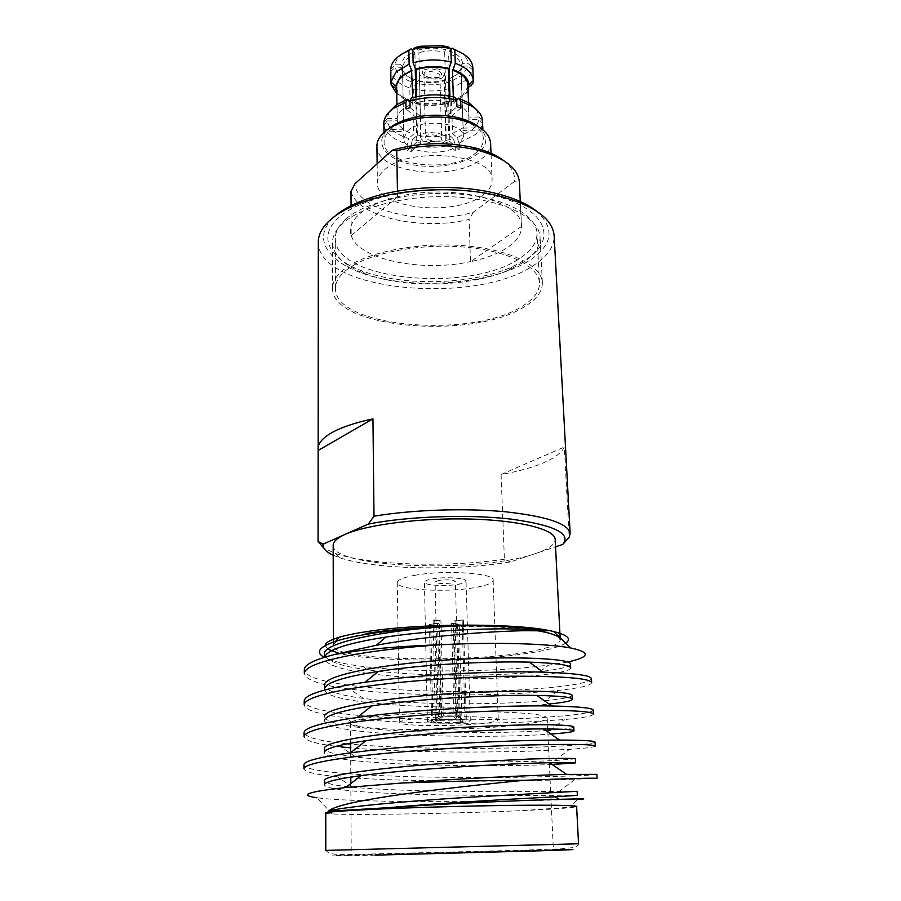 <?xml version="1.0" encoding="UTF-8"?>
<svg xmlns="http://www.w3.org/2000/svg" width="901" height="901" viewBox="0 0 901 901"><rect width="100%" height="100%" fill="white"/><g stroke="black" fill="none" stroke-linecap="round" stroke-linejoin="round"><path stroke-width="0.68" stroke-dasharray="4.5 3.38" d="M455.748 716.464L459.161 715.676L457.708 715.225L462.1 720.181L463.249 720.338C465.794 720.89 464.375 721.453 458.981 722.039L455.748 716.464L453.169 623.177L451.536 623.413L454.081 716.622L457.314 722.197L437.053 722.467L441.073 716.791L454.081 716.622M441.073 716.791L438.776 623.458L437.548 623.233L439.823 716.678L435.791 722.354C432.874 722.016 432.424 721.6 434.462 721.093L438.584 720.496L441.636 715.428L438.291 716.216L439.823 716.678M441.636 715.428L439.305 621.183L440.949 620.947L443.315 715.27L440.262 720.338L435.397 720.203L438.584 720.496M439.08 580.334L435.07 581.945C437.233 583.589 442.639 583.949 451.277 583.026L455.354 581.404C453.192 579.76 447.763 579.399 439.08 580.334M461.549 722.422C467.202 721.892 470.119 721.318 470.299 720.687C471.065 719.189 449.036 718.795 435.881 720.09C430.385 720.62 427.57 721.194 427.434 721.802C426.837 723.312 448.461 723.683 461.549 722.422M457.573 584.411C463.046 583.488 465.862 582.384 466.02 581.089C466.707 578.048 445.308 576.617 432.559 578.904C427.243 579.827 424.529 580.92 424.405 582.17C423.864 585.233 444.891 586.619 457.573 584.411M440.262 720.338L460.85 720.068L456.458 715.101L443.315 715.27M456.458 715.101L453.834 620.902L455.061 621.127L457.708 715.225M435.791 722.354L432.942 722.839L437.053 722.467M462.1 720.181L465.085 719.674L460.85 720.068M457.314 722.197L462.033 722.32L458.981 722.039M440.949 620.947L434.699 619.798L433.054 620.046L439.305 621.183M433.054 620.046L435.397 720.203M434.699 619.798L437.086 720.045M451.536 623.413L459.195 624.292L453.169 623.177M459.195 624.292L462.033 722.32M457.573 624.517L460.366 722.467M455.061 621.127L463.351 619.944L453.834 620.902M462.123 619.719L465.085 719.674M463.351 619.944L466.324 719.798M437.548 623.233L429.462 624.393L438.776 623.458M430.701 624.607L432.942 722.839M429.462 624.393L431.692 722.726M439.35 77.126L437.447 78.083L430.104 78.015C426.162 76.878 424.101 75.526 423.932 73.961L424.495 72.778C425.835 69.805 440.645 72.35 439.925 75.932L439.35 77.126M422.884 70.728C421.555 73.837 423.718 76.033 429.349 77.317L438.168 77.362L440.859 75.988C444.993 70.897 429.079 66.145 422.884 70.728M565.693 643.145C557.91 647.898 540.994 651.885 514.955 655.072C457.978 662.201 371.876 661.593 338.979 653.293M567.641 662.021L548.416 665.22L522.073 668.024C473.262 672.146 406.16 672.056 362.529 666.425C344.238 664.138 331.467 661.109 324.236 657.336M327.761 649.148L325.16 645.589M591.428 678.723C589.22 683.093 567.743 686.652 526.995 689.4C441.242 695.324 303.919 688.296 304.335 669.634M591.653 682.631C591.202 685.413 580.221 688.004 558.733 690.391L527.153 692.982C472.991 696.282 398.017 695.595 349.712 689.085C320.936 685.334 305.811 680.154 304.324 673.52M593.207 710.179C590.921 713.412 569.252 716.104 528.234 718.255C441.918 722.85 303.828 717.151 304.211 700.922M593.432 714.144C593.049 716.013 583.33 717.815 564.274 719.561L528.391 721.881C472.09 724.494 393.208 723.728 345.173 717.703C319.089 714.538 305.428 710.258 304.189 704.852M595.02 742.052C592.633 744.125 570.795 745.927 529.484 747.458C474.861 749.26 399.526 748.787 350.613 744.125M595.246 746.073C594.897 747.12 586.337 748.213 569.545 749.328L529.642 751.13C474.973 752.831 399.582 752.38 350.635 747.841M347.178 743.798C319.799 741.129 305.428 737.401 304.076 732.614M575.446 758.845L554.757 760.557C510.935 762.64 408.266 763.012 356.019 757.077L340.916 746.861C317.343 744.294 305.056 740.87 304.065 736.613M596.845 774.364C594.378 775.243 572.338 776.121 530.745 777.022C443.292 778.881 303.637 775.93 303.941 764.746M597.07 778.43L530.914 780.75C470.48 781.775 383.77 781.077 337.064 776.617C315.755 774.623 304.707 772.011 303.93 768.79M325.768 813.344L332.187 813.952C358.418 815.292 457.134 813.468 521.206 810.641L576.617 806.778M332.187 813.952L316.915 797.757C348.383 802.205 456.311 802.25 526.128 800.775L577.327 799.367L570.232 807.724M325.768 813.074C324.912 815.72 445.77 814.008 520.981 810.641C556.108 809.098 574.647 807.724 576.606 806.508M388.545 854.722L553.383 850.082L388.545 854.722M386.709 715.619C362.934 718.052 350.861 720.597 350.5 723.244C349.306 730.26 445.297 731.747 504.571 726.341C531.725 723.942 545.938 721.194 547.2 718.097C545.781 714.752 527.479 712.668 492.306 711.824C458.553 711.238 415.598 712.804 386.709 715.619M418.469 718.514C406.069 719.73 399.74 721.037 399.47 722.411C398.388 725.902 447.606 726.713 477.631 723.886C490.887 722.681 497.757 721.318 498.264 719.831C500.303 716.408 448.867 715.45 418.469 718.514M415.631 575.176C403.625 577.316 397.499 579.805 397.251 582.632C396.249 589.738 444.137 592.824 473.25 587.869C486.101 585.751 492.723 583.172 493.151 580.12C494.987 573.171 445.049 569.77 415.631 575.176M367.45 633.29L345.5 638.111C337.413 640.634 333.37 643.145 333.37 645.645C331.996 661.514 484.164 663.463 540.318 649.43C553.417 646.377 560.062 643.145 560.242 639.71L560.152 637.795M536.467 630.587C513.007 627.085 482.159 625.801 443.911 626.747M333.19 555.196L339.497 557.663C373.735 569.488 455.23 571.178 510.439 561.92L535.892 553.405C548.664 549.114 555.095 544.463 555.185 539.462M441.107 140.004L441.693 138.878C442.436 135.544 427.401 133.202 426.038 135.983L425.463 137.076C424.743 140.421 439.699 142.752 441.107 140.004M445.038 141.052C444.97 145.185 419.596 143.405 420.913 137.143L422.04 134.913C421.972 130.735 447.527 132.447 446.232 138.743L445.038 141.052M443.179 76.675C443.123 81.124 418.132 79.153 419.415 72.429L420.519 70.03C420.452 65.548 445.601 67.451 444.351 74.209L443.179 76.675M402.465 66.314L406.114 59.432L414.922 53.97L413.953 51.492L404.481 57.36L400.618 64.748L402.465 66.314L403.749 131.49L384.074 131.85L383.984 125.284C385.797 133.607 393.546 139.858 407.229 144.047L407.353 150.467L411.239 151.469L411.104 145.061C425.756 148.248 440.409 147.967 455.084 144.25L455.287 150.658L459.172 149.51L458.969 143.09L475.12 134.677C479.242 131.231 481.663 127.503 482.373 123.493L482.621 130.048L482.542 121.184L479.129 116.961L476.561 109.674M448.799 79.311L447.977 79.637L449.847 141.547L445.916 142.73L444.125 80.887C435.971 82.993 427.795 83.162 419.607 81.405L420.688 143.191L416.78 142.155L415.406 80.212C407.95 77.52 403.659 73.702 402.544 68.758L403.749 131.49M447.977 79.637L448.799 78.883C456.83 75.729 461.447 71.472 462.641 66.111L456.83 74.445L449.396 79.063M459.093 144.802C445.353 157.551 402.905 152.843 403.772 138.416L407.545 131.039C420.542 117.738 464.601 122.502 463.396 136.862L459.093 144.802M339.091 217.287C316.87 236.4 329.147 258.902 361.977 270.863C403.029 286.698 471.899 284.896 512.072 266.933L526.161 259.443C557.82 239.576 547.189 208.863 494.503 195.697C442.154 182.171 365.006 193.467 339.091 217.287M522.591 262.765L509.11 269.917C470.649 287.081 404.391 288.816 365.085 273.69C344.193 265.716 333.314 255.355 332.469 242.617C332.458 235.803 336.141 229.181 343.495 222.727C363.632 205.011 414.145 193.557 460.388 197.308C506.711 200.946 539.519 218.616 540.059 237.177C540.217 246.502 534.394 255.039 522.591 262.765M535.994 210.755C555.207 227.976 553.158 244.486 529.833 260.265C497.42 281.157 432.356 288.996 383.004 278.905C333.438 269.129 307.061 241.017 334.8 216.319L335.149 216.015M318.312 241.941C316.983 291.181 475.728 305.642 533.775 265.266C547.549 256.413 554.34 246.57 554.149 235.758M346.367 270.12C366.245 253.981 415.924 243.495 461.346 246.829C506.835 250.061 539.035 266.065 539.485 282.959C539.598 291.406 533.876 299.143 522.321 306.171C472.529 338.967 333.922 327.559 335.431 288.297C335.431 282.081 339.069 276.021 346.367 270.12M346.097 218.864C365.738 201.554 414.787 190.404 459.656 194.087C504.605 197.668 536.478 214.945 537.007 233.122C537.165 242.211 531.534 250.534 520.125 258.08C471.009 293.309 333.775 280.673 335.296 238.405C335.296 231.715 338.9 225.194 346.097 218.864M524.607 306.644C473.329 340.285 331.072 328.583 332.559 288.196C332.548 281.833 336.276 275.627 343.709 269.579C364.072 252.967 415.17 242.132 461.943 245.556C508.783 248.879 541.884 265.344 542.357 282.7C542.47 291.417 536.557 299.402 524.607 306.644M478.183 126.557C488.41 135.533 488.331 144.52 477.958 153.508C463.565 165.187 431.737 169.737 408.277 163.723C384.637 157.889 374.152 142.155 387.745 129.564L388.466 128.911M376.922 146.086C375.559 173.375 455.14 182.137 481.934 158.565C487.824 153.812 490.707 148.665 490.606 143.101M475.784 152.922C480.841 148.789 483.319 144.306 483.24 139.486C485.425 115.756 411.239 107.883 390.088 130.183C386.056 133.979 384.063 137.943 384.096 142.076C382.835 165.987 452.55 173.713 475.784 152.922M483.296 194.751C489.243 190.212 492.171 185.279 492.07 179.963C494.762 154.105 408.513 145.647 384.209 170.12C379.636 174.231 377.361 178.511 377.384 182.971C376.01 209.055 456.221 217.31 483.296 194.751M351.075 205.642L351.165 235.589C348.833 228.122 351.75 220.79 359.904 213.605C368.408 206.442 380.988 200.833 397.668 196.778L397.454 191.17M503.535 160.502C511.847 167.068 515.44 174.118 514.336 181.653L519.37 182.239L521.555 226.388C521.623 234.001 516.983 240.995 507.646 247.392C498.152 253.699 485.752 258.474 470.457 261.729L469.139 219.461C421.229 231.016 357.596 217.164 350.985 191.496M521.42 226.41L521.409 226.207C523.458 201.261 451.885 182.802 397.544 196.801M472.698 69.895L468.058 66.01L462.877 74.682L451.39 81.293L453.665 87.172L466.797 79.727L472.698 69.895L473.093 80.786M473.171 82.993L467.247 92.69L454.07 100.045L453.665 87.172M458.969 143.09L457.303 137.594L452.516 133.449L451.536 101.565L462.697 95.292L467.743 87.082L468.869 119.461L478.972 119.281L482.373 123.493M452.516 133.449L463.767 127.39L468.869 119.461M457.303 137.594L472.259 129.721C476.077 126.5 478.307 123.02 478.972 119.281M510.439 561.92L504.402 559.273L501.08 474.5C517.94 471.516 532.052 467.642 543.393 462.866C554.656 458.046 561.638 452.775 564.341 447.031L569.162 537.266M504.402 559.273C447.459 567.585 369.342 565.265 335.285 553.428L323.876 548.225M333.179 545.274C331.759 568.43 481.134 573.227 535.892 553.405L555.557 546.828M389.209 111.961L387.025 118.639L383.837 122.987M383.984 125.284L387.16 120.959C388.849 128.708 396.023 134.553 408.682 138.495L407.229 144.047M409.955 101.374L412.838 103.852C403.13 107.613 397.915 112.479 397.172 118.459L387.025 118.639M387.16 120.959L397.273 120.768C398.602 126.624 404.02 131.084 413.525 134.17L408.682 138.495M412.838 103.852L412.703 97.668M396.924 104.448L397.172 118.459M397.273 120.768L396.71 88.354C398.028 94.425 403.4 99.054 412.838 102.263L413.525 134.17M396.699 91.564C399.256 96.407 404.47 100.124 412.331 102.725L412.838 102.263M391.023 82.126L390.854 71.337C392.363 78.635 398.681 84.176 409.82 87.96L410.079 100.833L396.744 93.794M390.73 68.904L395.19 64.849C395.483 61.077 397.578 57.563 401.474 54.319M413.953 51.492L412.849 50.479M395.19 64.849L400.618 64.748M409.82 87.96L411.892 81.991C402.184 78.612 396.643 73.713 395.302 67.293L390.854 71.337M402.544 68.758L400.708 67.203L395.302 67.293M400.708 67.203C401.88 72.519 406.475 76.619 414.505 79.491L415.406 80.212M411.892 81.991L414.505 79.491M412.331 102.725L410.079 100.833M479.129 116.961L468.993 117.153C468.317 111.206 463.148 106.521 453.496 103.119L456.694 100.27M468.993 117.153L468.486 102.601M453.293 96.846L453.496 103.119M451.536 101.565L452.032 102.016C460.31 98.964 465.648 94.83 468.036 89.616M448.799 78.883L451.39 81.293M468.058 66.01L462.641 66.111M452.336 48.17C462.213 51.909 467.495 57.045 468.171 63.566L472.834 67.451M462.754 63.656C462.044 58.261 457.629 53.992 449.509 50.873L448.608 53.373C456.165 56.29 460.287 60.254 460.997 65.277L462.754 63.656L468.171 63.566M450.905 49.532L449.509 50.873M454.07 100.045L452.032 102.016M454.825 97.207L449.486 101.982C438.629 99.549 427.75 99.752 416.859 102.568L411.566 97.984M416.724 96.711L416.859 102.568M449.486 101.982L449.306 96.047M445.556 49.668C436.354 47.494 427.13 47.652 417.906 50.152L418.875 52.63C427.479 50.332 436.084 50.174 444.666 52.179L445.556 49.668L448.383 46.953M415.091 47.539L417.906 50.152M351.266 235.431C357.945 259.623 422.175 272.541 470.57 261.583M514.336 181.653L473.374 212.185C425.542 226.478 356.154 211.217 354.938 183.736M473.374 212.185L469.139 219.461M383.927 130.104L384.074 131.85M411.104 145.061L412.557 139.52C426.173 142.482 439.789 142.223 453.417 138.765L455.084 144.25M412.557 139.52L417.411 135.206C427.806 137.403 438.201 137.211 448.619 134.632L453.417 138.765M417.411 135.206L416.701 103.345C427.018 105.631 437.334 105.451 447.662 102.782L448.619 134.632M416.701 103.345L416.194 103.806C426.849 106.183 437.503 105.991 448.169 103.232L447.662 102.782M413.66 89.053C425.711 91.846 437.762 91.62 449.813 88.399L450.207 101.261C438.111 104.437 426.027 104.662 413.931 101.914L413.66 89.053L415.744 83.095C426.342 85.539 436.94 85.347 447.549 82.532L444.948 80.133L444.125 80.887M419.269 81.327L418.841 80.718C427.57 82.588 436.275 82.396 444.948 80.133M418.357 80.606L416.408 82.464M448.169 103.232L450.207 101.261M413.931 101.914L416.194 103.806M449.813 88.399L447.549 82.532M521.555 226.388L470.457 261.729M351.165 235.589L397.668 196.778M460.997 65.277L463.125 128.674L460.895 67.721M444.666 52.179L446.547 115.925L450.545 117.029L449.914 96.159M449.07 68.352L448.608 53.373M415.879 96.891L416.341 117.659L420.35 116.398L418.875 52.63M414.922 53.97L415.237 68.183M420.688 143.191L411.239 151.469M407.353 150.467L416.78 142.155M460.94 107.929L450.545 117.029M446.547 115.925L456.897 106.791M463.08 128.122L482.79 127.762M482.621 130.048L462.979 130.408M449.847 141.547L459.172 149.51M455.287 150.658L445.916 142.73M383.927 129.575L403.659 129.215M416.341 117.659L406.036 108.92M410.09 107.636L420.35 116.398M577.136 791.281L559.138 791.393C515.755 791.945 405.022 792.249 352.764 787.226C334.53 785.548 325.092 783.363 324.428 780.694M356.019 757.077C335.791 754.88 325.261 751.997 324.428 748.438M573.768 726.837C573.486 728.008 565.625 729.168 550.162 730.306L564.274 719.561M547.785 730.474C502.983 733.651 410.563 733.943 359.612 727.479C337.188 724.764 325.464 721.149 324.428 716.61L324.428 720.563C323.414 736.162 488.094 739.113 550.883 734.045M572.112 695.257C571.786 697.16 562.855 698.962 545.308 700.651L558.733 690.391M544.35 700.73C500.438 704.909 414.201 705.348 363.452 698.41C338.675 695.189 325.666 690.785 324.428 685.21L324.428 689.107C323.38 707.172 486.36 711.126 549.002 704.03M570.479 664.082C570.085 666.819 559.983 669.308 540.172 671.56C497.172 676.448 417.467 677 367.574 669.871C340.263 666.143 325.88 660.929 324.416 654.205L324.518 657.246M577.35 795.369C576.719 794.93 515.879 795.988 450.737 795.02C386.754 794.175 324.867 790.898 324.428 784.76M552.212 764.487C488.838 767.415 323.436 765.445 324.428 752.448M570.682 667.956C570.423 673.745 511.295 679.647 447.696 678.701C385.223 677.991 324.81 670.13 324.416 658.068M501.08 474.5L564.341 447.031M578.543 843.775L325.779 850.398L329.192 853.36L335.555 854.306L351.548 854.508L520.688 850.24L561.334 848.832L572.642 847.627C576.685 846.715 578.656 845.431 578.543 843.775M375.086 855.15C321.308 856.367 319.821 856.074 360.107 854.835L553.372 849.823M438.291 716.216L435.07 581.945M470.299 720.687L466.02 581.089M458.294 715.315L463.249 720.338M439.147 715.822L434.462 721.093M427.434 721.802L424.405 582.17M459.161 715.676L455.354 581.404M429.349 77.328L430.104 78.015M438.156 77.362L437.447 78.083M350.5 723.244L350.613 743.145M350.669 752.695L350.804 777.09M350.838 783.532L351.232 855.376M397.251 582.632L399.47 722.411M439.925 75.932L441.693 138.878M420.913 137.143L419.415 72.429M403.772 138.416L403.614 130.228M509.11 269.917L512.072 266.933M365.085 273.69L361.977 270.863M539.485 282.959L537.007 233.122M332.559 288.196L332.469 242.617M482.868 129.8L483.24 139.486M491.056 154.375L492.07 179.963M520.327 202.759L521.409 226.207M377.147 163.779L377.384 182.971M383.961 132.391L384.096 142.076M542.357 282.7L540.059 237.177M335.431 288.297L335.296 238.405M463.396 136.862L463.125 128.674M419.607 81.405L418.841 80.718M446.232 138.743L444.351 74.209M423.932 73.961L425.463 137.076M333.37 645.645L333.37 642.075M493.151 580.12L498.264 719.831M547.2 718.097L547.707 728.954M547.853 731.939L553.383 850.082M574.556 779.714L559.138 791.393M352.764 787.226L337.064 776.617M554.757 760.557L569.545 749.328M359.612 727.479L345.173 717.703M363.452 698.41L349.712 689.085M540.172 671.56L548.416 665.22M367.574 669.871L362.529 666.425M339.497 557.663L335.285 553.428"/><path stroke-width="1.35" d="M325.16 645.589C325.25 642.796 330.025 639.992 339.474 637.187C346.84 635.047 356.627 633.088 368.847 631.308C424.146 622.861 522.006 623.21 553.71 631.578C567.788 635.081 571.786 638.944 565.693 643.145M324.236 657.336C315.147 652.324 318.943 646.986 335.623 641.309C343.596 638.741 353.98 636.388 366.775 634.248C394.57 629.709 426.139 626.871 461.492 625.733C497.971 625.553 526.589 627.254 547.357 630.824L523.03 630.734C485.29 631.5 423.571 636.466 376.393 645.24L334.699 654.464L354.712 651.288C379.163 648.044 407.635 645.871 440.105 644.767C495.122 641.962 548.033 643.573 570.705 647.977C591 652.347 589.986 657.032 567.641 662.021M338.979 653.293L327.761 649.148M334.699 654.464C314.37 659.645 304.256 664.701 304.335 669.634L304.324 673.52C304.662 666.977 321.466 660.636 354.735 654.475C378.803 650.274 407.252 647.042 440.105 644.767M354.926 683.803L365.04 682.271C417.76 674.545 495.381 670.794 543.078 672.135C574.714 673.205 590.831 675.401 591.428 678.723L591.653 682.631C589.964 678.239 563.001 676.099 510.777 676.212C461.458 676.674 396.463 681.393 354.949 688.015C321.454 693.567 304.527 699.187 304.189 704.852L304.211 700.922C304.549 695.133 321.454 689.434 354.926 683.803M355.14 717.77L357.201 717.478C412.05 709.605 502.51 705.078 551.761 705.99C578.926 706.575 592.745 707.972 593.207 710.179L593.432 714.144C591.811 710.957 564.713 709.763 512.14 710.551C462.472 711.565 396.992 716.137 355.174 722.05C321.432 726.972 304.392 731.826 304.065 736.613L304.076 732.614C304.414 727.726 321.432 722.771 355.14 717.77M355.366 752.222C412.602 744.89 511.182 740.003 559.555 740.07C582.834 740.172 594.649 740.825 595.02 742.052L595.246 746.073C593.68 744.136 566.436 743.911 513.514 745.375C463.508 746.974 397.521 751.4 355.399 756.57C321.409 760.849 304.256 764.926 303.93 768.79L303.941 764.746C304.121 761.007 319.63 757.043 350.478 752.842L355.366 752.222M350.613 744.125L347.178 743.798M350.635 747.841L340.916 746.861M576.617 806.778C579.242 805.393 557.674 804.931 511.926 805.37C467.72 805.899 408.986 807.589 370.638 809.413C337.74 811.035 322.783 812.353 325.768 813.344M577.327 799.367C590.132 798.714 584.017 798.703 558.992 799.322C523.74 800.302 445.477 803.512 390.133 807.544L328.043 811.305C332.187 807.724 344.486 804.052 364.939 800.302C404.819 792.79 472.203 785.368 524.022 780.311C571.853 778.453 596.203 777.822 597.07 778.43L596.845 774.364L566.616 774.387C530.013 775.344 460.546 778.351 401.249 783.059C443.945 781.37 484.873 780.446 524.022 780.311M401.249 783.059L345.635 787.564C307.658 791.697 298.085 795.099 316.915 797.757M576.606 806.508C575.097 805.291 551.784 804.931 506.655 805.449C463.215 806.035 407.68 807.668 370.942 809.413C341.175 810.877 326.117 812.094 325.768 813.074L325.779 850.398L508.164 845.645L578.543 843.775L576.606 806.508M560.242 639.71C559.994 636.185 552.065 633.144 536.467 630.587M443.911 626.747C414.088 627.693 388.601 629.878 367.45 633.29M560.152 637.795L555.185 539.462C555.14 529.495 520.429 520.384 470.705 519.055C421.06 517.658 366.628 524.596 345.027 534.428L323.099 544.181C322.513 548.18 325.88 551.851 333.19 555.196M449.396 79.063L448.799 79.311M335.149 216.015C343.968 208.424 356.661 202.061 373.239 196.902C409.2 185.64 460.445 184.3 496.947 193.659C513.773 197.938 526.781 203.637 535.994 210.755M555.557 546.828L562.798 544.407C571.538 533.46 554.081 525.013 510.439 519.044C467.934 514.167 407.669 516.318 368.318 524.067L374.005 516.205C412.174 509.752 464.893 507.95 505.179 511.757C546.806 516.352 568.463 523.605 570.153 533.527L554.149 235.758C552.628 218.898 534.53 205.71 499.864 196.204C461.729 186.439 408.04 187.847 370.457 199.594C352.91 205.045 339.553 211.78 330.397 219.799C322.355 227.007 318.323 234.384 318.312 241.941L318.064 541.456L323.099 544.181M388.466 128.911C393.512 124.575 400.483 121.151 409.392 118.617C425.081 114.517 440.871 114.1 456.751 117.378C465.783 119.439 472.924 122.491 478.183 126.557M491.056 154.375L490.606 143.101C489.48 132.301 478.938 124.394 458.992 119.394C441.636 115.824 424.394 116.274 407.263 120.745C397.014 123.651 389.153 127.627 383.668 132.661C379.141 136.941 376.888 141.423 376.922 146.086L377.147 163.779M482.542 121.184L482.531 120.948C482.249 115.452 478.724 110.553 471.955 106.239L460.715 101.205L460.94 107.929L456.897 106.791L456.683 100.056C441.13 96.407 425.554 96.689 409.944 100.901L410.09 107.636L406.036 108.92L405.9 102.196L393.624 108.289L389.784 111.386C385.955 115.08 383.972 118.943 383.837 122.987L383.961 132.391M412.703 97.668L411.588 70.346L400.078 77.261L395.55 85.978L390.944 82.047L395.978 72.046L409.122 64.14L408.851 50.749C397.465 55.389 391.428 61.448 390.73 68.904L390.944 82.047M374.005 516.205L372.946 418.864C354.42 422.828 340.341 427.648 330.712 433.302C322.265 438.382 318.042 443.54 318.042 448.766M570.153 533.527L569.162 537.266L562.798 544.407M323.876 548.225L318.064 541.456M368.318 524.067L345.027 534.428C337.12 538.01 333.167 541.625 333.179 545.274L333.37 642.075M405.9 102.196L407.534 99.29L396.203 104.933L389.209 111.961M407.534 99.29L409.955 101.374M412.129 70.841C402.51 74.727 397.33 79.761 396.598 85.955L396.924 104.448M395.55 85.978L396.598 85.955M396.643 88.354L395.663 88.377L396.699 91.564M396.744 93.794L391.068 84.457L391.023 82.126M401.474 54.319L411.126 48.879L408.851 50.749M412.849 50.479L411.126 48.879M409.122 64.14L411.588 70.346M391.068 84.457L395.663 88.377M476.561 109.674L469.196 103.029L458.846 98.355L460.715 101.205M456.694 100.27L458.846 98.355M468.486 102.601L467.867 84.683C467.18 78.522 462.044 73.668 452.46 70.132L453.293 96.846M468.036 89.616L468.79 87.07L467.946 87.082M467.867 84.683L468.914 84.671C468.238 78.286 462.934 73.274 453.012 69.614L452.46 70.132M473.093 80.786L473.171 82.993L468.79 87.07M455.275 63.318C466.65 67.507 472.665 73.263 473.307 80.583L472.834 67.451C472.192 60.029 466.189 54.184 454.847 49.938L455.275 63.318L453.012 69.614M454.847 49.938L452.336 48.17L450.905 49.532M473.307 80.583L468.914 84.671M456.683 100.056L454.825 97.207C440.431 93.85 426.004 94.109 411.566 97.984L409.944 100.901M449.306 96.047L448.484 68.949C437.717 66.415 426.916 66.606 416.116 69.523L416.724 96.711M448.484 68.949L449.036 68.431C437.897 65.807 426.736 65.998 415.575 69.028L416.116 69.523M450.872 48.733L443.495 47.235L418.954 47.877L412.827 49.397L413.12 62.8C425.858 59.275 438.584 59.049 451.288 62.124L450.872 48.733L448.383 46.953L442.064 45.692L443.495 47.235M412.827 49.397L415.091 47.539L420.305 46.255L442.064 45.692M415.575 69.028L413.12 62.8M451.288 62.124L449.036 68.431M503.535 160.502C496.158 154.882 486.022 150.535 473.149 147.46C446.795 141.817 420.609 142.504 394.582 149.51L392.25 150.219L354.938 183.736L350.985 191.496L351.075 205.642M397.454 191.17L396.744 150.636C423.312 144.363 449.622 144.047 475.66 149.679C503.389 156.92 517.951 167.699 519.37 182.025L520.327 202.759M392.25 150.219L396.744 150.636M416.408 82.464L415.744 83.095M449.914 96.159L449.07 68.352M415.237 68.183L415.879 96.891M328.043 811.305C341.659 806.879 403.288 801.417 467.214 797.362L577.136 791.281L577.35 795.369L555.241 796.777L558.992 799.322M575.649 762.877L549.633 762.719C507.612 763.53 410.214 768.97 361.053 775.626C336.726 778.948 324.518 781.989 324.428 784.76L324.428 780.694C323.279 775.175 379.366 767.72 450.027 763.046L529.72 759.014C558.947 758.214 574.196 758.158 575.446 758.845L575.649 762.877L552.212 764.487M573.971 730.812C573.61 729.675 563.463 729.055 543.528 728.932C501.226 728.796 414.528 733.527 366.031 740.667C338.528 744.744 324.664 748.675 324.428 752.448L324.428 748.438C323.29 741.579 378.972 732.806 449.115 728.188C486.878 725.801 524.405 724.573 547.797 724.764C564.049 725.068 572.709 725.767 573.768 726.837L573.971 730.812C573.7 731.905 566.008 732.975 550.883 734.045M550.162 730.306L547.785 730.474M324.428 716.61C323.301 708.434 378.578 698.388 448.214 693.826C485.707 691.484 522.974 690.684 546.243 691.517C562.404 692.328 571.031 693.579 572.112 695.257L572.315 699.176C572.079 700.865 564.308 702.487 549.002 704.03M545.308 700.651L544.35 700.73M324.428 685.21C323.313 675.75 378.195 664.454 447.324 659.96C515.023 655.556 571.662 658.721 570.479 664.082L570.682 667.956C570.096 665.017 556.334 663.068 529.371 662.145L543.078 672.135M324.416 654.205C321.589 642.728 388.23 628.943 461.492 625.733M390.133 807.544C445.77 802.588 521.521 798.579 555.241 796.777M324.428 720.563C324.878 715.642 340.646 710.765 371.719 705.933C419.066 698.647 494.976 694.626 536.827 695.414C560.028 695.944 571.853 697.194 572.315 699.176M324.428 689.107C325.137 682.879 343.101 676.978 378.33 671.403C423.684 664.352 488.883 661.019 529.371 662.145M324.518 657.246C327.097 649.79 347.561 643.066 385.921 637.075C428.144 630.644 482.835 627.952 520.936 629.135L547.357 630.824M372.946 418.864L318.188 450.444M553.372 849.823C584.006 849.226 578.679 849.575 537.368 850.871L375.086 855.15M553.71 631.578L570.705 647.977M339.474 637.187L335.623 641.309M350.613 743.145L350.669 752.695M350.804 777.09L350.838 783.532M373.239 196.902L370.457 199.594M496.947 193.659L499.864 196.204M409.392 118.617L407.263 120.745M456.751 117.378L458.992 119.394M482.531 120.948L482.868 129.8M396.203 104.933L393.624 108.289M469.196 103.029L471.955 106.239M420.305 46.255L418.954 47.877M394.582 149.51L393.793 150.287M473.149 147.46L475.66 149.679M547.707 728.954L547.853 731.939M361.053 775.626L345.635 787.553M549.633 762.719L566.616 774.387M366.031 740.667L350.478 752.842M543.528 728.932L559.555 740.07M371.719 705.933L357.201 717.478M536.827 695.414L551.761 705.99M378.33 671.403L365.04 682.271M385.921 637.075L376.393 645.24M520.936 629.135L523.03 630.734"/></g></svg>
